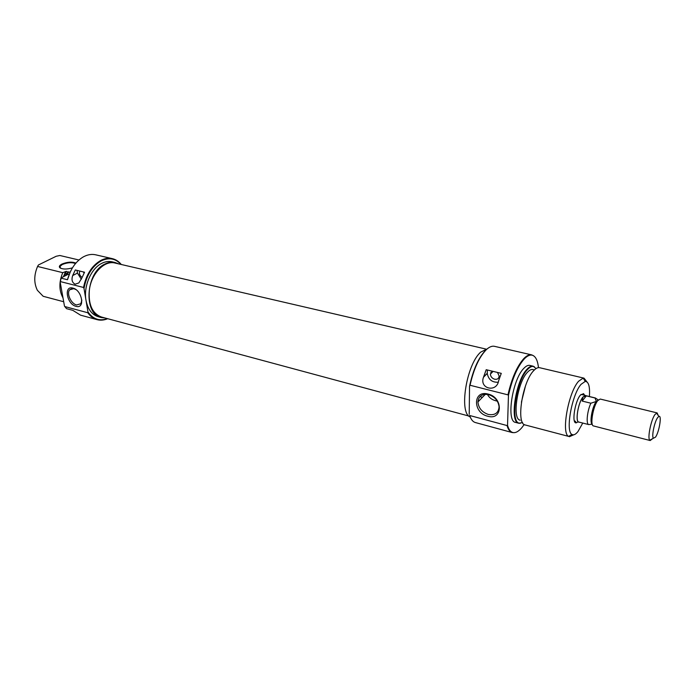 <?xml version="1.0" encoding="UTF-8"?>
<svg xmlns="http://www.w3.org/2000/svg" width="695" height="695" viewBox="0 0 695 695"><rect width="100%" height="100%" fill="white"/><g stroke="black" fill="none" stroke-linecap="round" stroke-linejoin="round"><path stroke-width="1.04" d="M577.927 421.917L576.251 422.838C571.446 423.967 574.808 401.328 580.421 395.09L583.557 393.648L584.608 395.246M581.524 394.499L580.959 394.491M492.173 371.156L490.375 374.145C490.644 376.664 492.06 378.367 494.649 379.235C497.403 379.635 498.897 378.558 499.14 375.986L497.49 372.442M470.532 417.686L469.69 415.506C471.01 419.502 472.895 421.848 475.363 422.543L512.059 432.516C509.835 431.795 508.158 429.475 507.029 425.548L469.69 415.506M538.477 367.638C537.635 360.158 535.463 355.988 531.953 355.136C529.659 354.737 527.105 355.996 524.291 358.907C517.454 366.639 512.18 378.801 508.462 395.386L507.958 394.856C511.711 378.367 516.984 366.282 523.787 358.611C526.619 355.692 529.19 354.433 531.493 354.832L494.432 346.318C491.93 345.789 489.158 346.97 486.126 349.863C479.055 357.291 473.695 369.088 470.046 385.256L469.542 386.246C473.078 369.818 478.438 357.812 485.623 350.219L487.907 348.325M488.099 394.065C503.493 397.497 502.789 420.875 487.638 416.201C472.626 412.769 472.887 389.739 488.099 394.065M488.246 414.429C494.918 415.541 498.532 413.004 499.08 406.81C498.315 400.815 494.84 396.758 488.655 394.638C482.156 393.613 478.577 396.063 477.934 401.971C478.525 408.035 481.956 412.187 488.246 414.429M521.406 402.197L525.472 385.986M584 378.149L539.563 367.698C537.852 367.325 535.914 368.289 533.769 370.583C522.362 381.694 515.82 424.228 525.238 424.975L568.588 436.382C561.013 433.376 568.388 392.241 578.614 381.225L583.174 378.089L584 378.149L587.006 381.929M536.123 368.541L533.395 366.456C531.71 366.169 529.816 367.125 527.731 369.323C516.411 380.208 509.93 421.969 519.217 423.159L522.579 422.603M520.312 423.307L518.661 423.22C509.305 422.021 515.82 379.983 527.227 369.028C529.329 366.812 531.232 365.857 532.935 366.152L534.455 366.847M508.462 395.386L507.541 425.297C508.662 429.345 510.347 431.734 512.606 432.464C515.316 433.228 518.34 431.691 521.676 427.877L524.23 424.515M531.675 354.867L533.491 355.718M589.403 396.532C590.055 386.689 588.674 381.642 585.26 381.399L581.133 384.274C571.898 394.343 565.174 431.656 571.994 434.453C573.662 435.435 575.677 434.453 578.023 431.491L582.766 423.055M573.766 434.792L569.353 436.721M487.291 348.812L480.697 352.13C466.397 364.432 458.674 413.256 470.22 416.974M514.222 432.672L512.241 432.568M533.082 366.178L529.816 365.414C528.07 365.031 526.106 365.978 523.934 368.246C512.38 379.262 505.977 421.596 515.56 422.395L518.809 423.264M534.403 369.931L532.839 369.558C531.284 369.219 529.547 370.07 527.618 372.112C517.445 381.955 511.737 419.459 520.173 420.162M507.958 394.856L470.046 385.256M501.269 373.363L498.636 380.73C496.751 392.979 479.02 388.887 483.503 377.211L486.205 369.705L501.269 373.363M469.542 386.246L469.212 414.298M574.357 420.866L575.234 421.161M487.49 394.404C489.202 397.94 492.468 400.181 497.29 401.137M507.029 425.548L507.541 425.297M487.334 369.983L487.273 373.415C488.42 379.54 492.025 382.476 498.08 382.233M579.335 422.169L578.822 422.152C574.965 421.9 578.179 402.344 583.009 396.941L585.963 395.69M657.574 417.695C654.438 421.952 651.467 436.547 653.378 438.258L655.533 437.12C659.26 431.925 662.04 414.594 658.834 416.427L657.574 417.695M652.492 438.736L650.199 440.543L649.729 440.23C647.306 438.128 651.015 419.832 654.959 414.533L657.114 412.908L658.287 415.601M657.114 412.908L600.237 399.052L597.813 400.555C593.087 406.045 589.777 425.722 593.513 425.939L650.199 440.543M596.258 398.609L595.024 397.992L596.371 401.423C592.314 406.132 589.264 422.908 592.218 424.124M595.459 398L585.477 395.568L583.001 397.036L586.354 395.881L595.024 397.992M598.247 400.051L596.371 401.423L590.872 403.213C587.214 410.919 585.894 423.907 588.665 424.567L591.323 424.306M590.872 403.213L582.158 401.067L586.354 395.881M582.158 401.067L583.001 397.036C578.214 402.405 575.017 421.796 578.848 422.047L588.804 424.61M468.908 416.053L101.522 317.042C92.235 313.514 88.195 304.462 89.386 289.885C91.332 273.569 104.502 260.095 115.031 263.04L485.701 349.003M79.986 271.102L79.795 271.293C78.865 273.561 79.63 275.602 82.097 277.418M81.932 277.844L78.848 282.935L75.147 284.194C72.124 282.656 71.307 279.772 72.68 275.559L75.303 269.964L84.555 272.214L81.932 277.844M72.428 267.862C66.781 269.452 62.576 269.408 59.831 267.731C58.788 266.585 59.483 265.36 61.916 264.074C67.319 261.911 71.976 261.581 75.894 263.092M75.512 263.544C71.75 262.154 67.337 262.484 62.272 264.517L59.97 266.437L60.552 268.218M120.991 264.421C115.552 258.436 108.993 257.237 101.288 260.834C92.209 266.098 86.449 275.316 84.008 288.46L83.539 287.461C86.18 274.542 91.975 265.516 100.914 260.373C104.823 258.392 108.629 257.819 112.329 258.644C115.813 259.47 118.793 261.416 121.278 264.482M112.329 258.644L95.632 254.804C91.888 253.979 88.056 254.535 84.138 256.472L82.948 257.107C75.529 261.711 70.377 269.252 67.485 279.738L61.108 278.139L60.387 281.597L83.539 287.461M76.016 306.33C66.859 304.332 63.471 285.315 72.853 288.078C82.184 290.058 85.424 309.318 76.016 306.33M75.911 289.589L73.774 288.642L69.648 289.815C66.329 293.446 71.099 303.802 76.598 304.966L80.846 303.724L81.862 300.11M105.041 317.989L101.374 317.546C83.218 314.322 85.65 272.692 104.815 264.109C108.342 262.302 111.782 261.772 115.135 262.519L118.61 263.865M101.374 317.546L98.29 316.72C91.853 314.722 87.752 309.232 85.989 300.257C83.383 286.392 91.062 268.513 101.696 263.379C105.232 261.581 108.672 261.051 112.034 261.807L115.135 262.519M60.387 281.597L61.108 278.139M63.019 297.955C58.962 290.536 58.875 282.109 62.75 272.666L37.565 266.454C33.916 275.098 33.846 283.039 37.356 290.275L43.168 296.287L63.697 301.743M65.547 275.637L66.459 273.456L69.248 272.032L65.617 271.615L63.375 276.749M63.844 276.506L66.251 271.293M60.943 278L68.553 274.091L66.598 273.613L65.808 275.498M64.487 306.165L66.538 308.658L64.487 306.165L60.135 281.849M78.961 259.999L59.866 255.499L56.182 256.264L38.451 264.951L37.565 266.454M62.75 272.666L65.617 271.615M107.682 318.701C104.059 320.23 100.523 320.551 97.074 319.648C93.408 318.631 90.315 316.329 87.796 312.741L87.952 311.916C93.052 319.17 99.533 321.403 107.395 318.623M64.844 306.565L87.796 312.741M66.538 308.658L72.845 310.361L80.533 315.148L97.074 319.648M87.952 311.916L84.008 288.46M67.485 279.738L70.36 271.693M77.006 270.381L77.466 273.092L81.341 279.251M84.104 273.048L83.252 271.893M487.273 373.276L483.564 377.003M77.466 273.092L72.68 275.559M581.941 394.595L583.557 393.648M519.217 423.159L518.661 423.22M531.953 355.136L531.493 354.832M571.994 434.453L568.588 436.382M490.818 372.407L491.843 372.659L490.818 372.407M585.26 381.399L583.174 378.089M512.606 432.464L512.059 432.516M533.395 366.456L532.935 366.152M485.336 394.291L477.934 401.971M487.273 373.415L483.503 377.211M493.103 371.382L490.375 374.145M575.278 421.24L576.251 422.838M479.924 396.663L482.426 397.305M653.378 438.258L649.729 440.23M598.317 399.972L595.311 397.983M592.244 424.219L588.665 424.567M658.834 416.427L656.549 412.969M581.515 394.499L585.503 395.464M72.158 288.495L69.648 289.815M81.576 303.324L80.846 303.724M60.257 268.053L59.97 266.437M60.291 268.009L59.831 267.731"/></g></svg>
